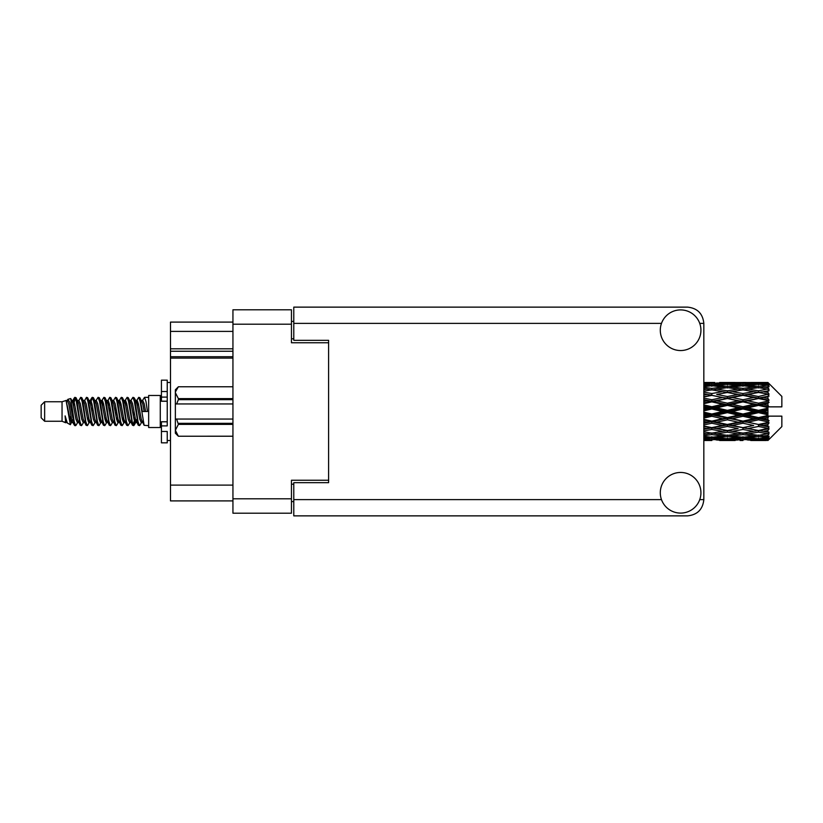 <?xml version="1.0" encoding="UTF-8"?>
<svg xmlns="http://www.w3.org/2000/svg" width="823" height="823" viewBox="0 0 823 823"><rect width="100%" height="100%" fill="white"/><g stroke="black" fill="none" stroke-linecap="round" stroke-linejoin="round"><path stroke-width="1.23" d="M232.94 358.098L170.484 358.098L170.484 356.719L232.94 356.719M328.603 482.669L328.603 480.231L291.455 480.231L291.455 513.202L232.94 513.202L232.94 309.798L291.455 309.798L291.455 342.769L328.603 342.769L328.603 340.331L328.603 482.669L293.78 482.669L293.78 499.623L661.486 499.623M293.78 501.588L291.455 501.588M291.455 321.412L293.78 321.412M232.94 331.391L170.484 331.391L170.484 322.102L232.94 322.102M232.94 500.898L170.484 500.898L170.484 485.107L232.94 485.107M170.484 358.098L170.484 485.107M170.484 331.391L170.484 348.808L232.94 348.808M170.484 348.808L170.484 356.719M170.484 351.246L232.94 351.246M680.611 513.089A20.318 20.318 0 0 0 700.929 492.771A20.318 20.318 0 0 0 680.611 472.453A20.318 20.318 0 0 0 660.293 492.771A20.318 20.318 0 0 0 680.611 513.089M680.611 350.547A20.318 20.318 0 0 0 700.929 330.229A20.318 20.318 0 0 0 680.611 309.911A20.318 20.318 0 0 0 660.293 330.229A20.318 20.318 0 0 0 680.611 350.547M328.603 340.331L293.78 340.331L293.78 307.133L687.575 307.133C697.379 308.162 702.801 313.584 703.83 323.377L703.83 499.623C702.801 509.416 697.379 514.838 687.575 515.867L293.78 515.867L293.78 499.623M44.637 421.253L44.637 401.747L41.15 405.235L41.15 417.765L44.637 421.253L62.044 421.253L65.675 422.755L66.334 422.065L65.809 422.518L67.26 422.518M44.637 401.747L62.044 401.747L62.044 421.253M148.654 411.5L148.654 427.518L160.269 427.518L160.269 395.482L148.654 395.482L148.654 411.5M62.044 401.747L66.087 400.513L70.356 424.689L67.291 423.001L65.11 415.893L65.675 422.755M70.932 415.954L70.171 419.36M70.356 424.689L73.062 419.308M67.928 399.309L70.706 398.538L72.702 411.5L72.702 416.922L69.893 402.519L67.928 399.309L66.725 400.935L67.26 400.482L68.71 403.702L71.611 419.298L72.537 422.065L73.535 422.148M130.579 400.935L132.925 397.334L134.375 401.48L138.315 425.306L139.859 425.306L141.998 421.685M132.925 397.334L134.056 397.694L135.095 401.48L138.007 421.52L139.457 425.666M136.186 401.315L138.727 397.334L140.177 401.48L144.128 425.306L148.654 425.666M142.194 400.935L144.529 397.334L145.98 401.48L147.44 411.5L142.358 411.5L139.859 397.694L142.718 403.702L144.169 411.5M72.702 416.922L74.872 425.666L76.014 425.306L78.144 421.685M72.702 411.5L74.152 421.52L75.603 425.666M73.062 403.692L74.872 397.334L76.323 401.48L80.273 425.306L81.816 425.306L83.751 422.065M74.872 397.334L76.014 397.694L77.053 401.48L79.954 421.52L81.405 425.666M77.413 400.482L78.864 400.482L80.685 397.334L82.135 401.48L86.076 425.306L87.619 425.306L89.748 421.685M88.03 420.975L88.606 417.312M80.685 397.334L81.816 397.694L82.856 401.48L85.757 421.52L87.207 425.666M88.545 422.148L89.028 419.308M83.216 400.482L84.666 400.482L86.487 397.334L87.938 401.48L91.878 425.306L93.421 425.306L95.355 422.065M86.487 397.334L87.619 397.694L88.658 401.48L91.569 421.52L93.02 425.666M90.468 403.692L92.289 397.334L93.74 401.48L97.69 425.306L99.233 425.306L101.157 422.065M99.634 420.975L100.211 417.312M92.289 397.334L93.421 397.694L94.47 401.48L97.371 421.52L98.822 425.666M100.159 422.148L100.632 419.308M95.756 400.935L98.091 397.334L99.542 401.48L103.492 425.306L105.035 425.306L107.165 421.685M105.447 420.975L106.023 417.312M98.091 397.334L99.233 397.694L100.272 401.48L103.173 421.52L104.624 425.666M105.961 422.148L106.445 419.308M101.363 401.315L103.904 397.334L105.354 401.48L109.294 425.306L110.838 425.306L112.772 422.065M103.904 397.334L105.035 397.694L106.074 401.48L108.975 421.52L110.426 425.666M106.434 400.482L107.895 400.482L109.706 397.334L111.156 401.48L115.097 425.306L116.64 425.306L118.769 421.685M117.051 420.975L117.627 417.312M109.706 397.334L110.838 397.694L111.877 401.48L114.788 421.52L116.238 425.666M117.566 422.148L118.049 419.308M113.163 400.935L115.508 397.334L116.959 401.48L120.909 425.306L122.452 425.306L124.582 421.685M122.853 420.975L123.429 417.312M115.508 397.334L116.64 397.694L117.689 401.48L120.59 421.52L122.041 425.666M123.378 422.148L123.862 419.308M118.769 401.315L121.31 397.334L122.761 401.48L126.711 425.306L128.254 425.306L130.188 422.065M121.31 397.334L122.452 397.694L123.491 401.48L126.392 421.52L127.843 425.666M124.582 401.315L127.123 397.334L128.573 401.48L132.513 425.306L134.056 425.306L135.466 419.308M133.285 425.378L135.044 417.312M127.123 397.334L128.254 397.694L129.293 401.48L132.194 421.52L133.645 425.666M73.484 405.688L75.243 397.622M90.89 405.688L91.476 402.025M102.083 403.692L102.566 400.852M102.505 405.688L103.081 402.025M107.885 403.692L108.369 400.852M108.307 405.688L108.883 402.025M119.5 403.692L119.983 400.852M119.921 405.688L120.497 402.025M125.302 403.692L125.785 400.852M125.724 405.688L126.3 402.025M136.916 403.692L137.39 400.852M137.338 405.688L137.914 402.025M138.727 397.334L139.859 397.694M763.363 411.5L767.921 410.43L767.921 412.57L763.363 411.5L758.508 411.5L703.83 423.413M732.264 411.5L742.953 408.99L753.662 411.5L742.953 414.01L732.264 411.5L727.409 411.5L703.83 416.777M703.83 410.872L711.833 408.99L722.543 411.5L711.833 414.01L703.83 412.128M767.921 382.489L763.363 382.53L767.921 382.489L769.083 383.641M767.921 382.932L758.508 383.569L747.819 382.993L767.921 382.932L769.083 383.94L767.921 382.623M767.921 383.59L767.921 384.248L763.363 383.899L767.921 383.59L769.083 384.362L767.921 383.045M767.921 385.113L758.508 386.399L747.819 385.236L758.508 384.269L767.921 385.113L769.083 385.833L767.921 384.248M767.921 386.44L767.921 387.582L763.363 386.995L769.083 386.789L767.921 385.37M767.921 388.94L758.508 390.812L747.819 389.135L758.508 387.623L769.083 389.33L767.921 387.582M767.921 390.863L767.921 392.427L763.363 391.635L769.083 390.76L767.921 389.33M767.921 394.196L758.508 396.532L747.819 394.443L758.508 392.478L769.083 394.227L767.921 392.427M767.921 396.593L767.921 398.466L763.363 397.519L769.083 396.048L767.921 394.69M767.921 400.534L767.921 401.099L758.508 403.188L747.819 400.811L758.508 398.527L767.921 400.534L769.083 400.204L767.921 398.466M767.921 403.249L767.921 405.317L763.363 404.278L767.921 403.249L769.083 402.293L767.921 401.099M767.921 407.56L767.921 408.167L758.508 410.358L747.819 407.858L758.508 405.389L767.921 407.56L767.921 406.86L769.052 406.86L767.921 405.317M769.052 406.86L781.85 406.86L781.85 396.408L768.559 383.117M767.921 410.43L767.921 408.167M767.921 414.833L767.921 415.44L758.508 417.611L747.819 415.142L758.508 412.642L767.921 414.833L767.921 412.57M768.559 439.883L781.85 426.592L781.85 416.14L767.921 416.14L767.921 415.44M767.921 417.683L767.921 419.751L763.363 418.722L767.921 417.683L769.052 416.14M767.921 421.901L767.921 422.466L758.508 424.473L747.819 422.189L758.508 419.812L767.921 421.901L769.083 420.707L767.921 419.751M767.921 424.534L767.921 426.407L763.363 425.481L767.921 424.534L769.083 422.796L767.921 422.466M767.921 428.31L758.508 430.522L747.819 428.557L758.508 426.468L767.921 428.31L769.083 426.952L767.921 426.407M767.921 430.573L767.921 432.137L763.363 431.365L767.921 430.573L769.083 428.773L767.921 428.804M767.921 433.67L758.508 435.377L747.819 433.865L758.508 432.188L767.921 433.67L769.083 432.24L767.921 432.137M767.921 435.418L767.921 436.56L763.363 436.005L767.921 435.418L769.083 433.67L767.921 434.06M767.921 437.63L758.508 438.731L747.819 437.764L758.508 436.601L767.921 437.63L769.083 436.211L767.921 436.56M767.921 438.752L767.921 439.41L763.363 439.101L767.921 438.752L769.083 437.167L767.921 437.887M750.741 440.5L758.508 440.521L747.819 440.007L758.508 439.431L767.921 439.955L769.083 438.638L767.921 439.41M767.921 439.955L758.508 440.377M767.921 440.377L763.363 440.47L767.921 440.377L769.083 439.06L767.921 440.068M769.083 439.359L767.921 440.511L769.083 439.359M711.833 440.521L704.077 440.5M719.621 440.5L735.176 440.5M703.83 440.418L708.922 440.521M703.83 439.863L706.988 440.007L703.83 440.14M708.675 439.595L706.988 440.007M711.833 440.202L711.833 438.865M723.366 440.264L722.543 440.47M727.409 440.521L716.699 440.007L727.409 439.431L738.087 440.007L727.409 440.377M758.508 440.521L766.285 440.5M742.953 440.521L740.031 440.521M703.83 438.906L711.833 438.227L722.543 439.101L711.833 439.77L703.83 439.287M703.83 437.435L706.988 437.764L703.83 438.073M710.126 437.064L706.988 437.764M711.833 438.227L711.833 436.715M725.001 438.525L722.543 439.101M715.002 439.595L716.699 440.007M727.409 439.431L727.409 438.001M739.784 439.595L738.087 440.007M731.441 440.264L732.264 440.47M742.953 440.202L742.953 438.865M754.485 440.264L753.662 440.47M742.953 439.77L732.264 439.101L742.953 438.227L753.662 439.101L742.953 439.77M727.409 438.731L716.699 437.764L727.409 436.601L738.087 437.764L727.409 438.731M703.83 435.665L711.833 434.575L722.543 436.005L711.833 437.26L703.83 436.334M703.83 433.382L706.988 433.865L703.83 434.328M711.833 434.575L711.833 432.97L706.988 433.865M726.328 435.233L722.543 436.005M713.551 437.064L716.699 437.764M727.409 436.601L727.409 435.028M741.235 437.064L738.087 437.764M729.816 438.525L732.264 439.101M742.953 438.227L742.953 436.715M756.111 438.525L753.662 439.101M746.132 439.595L747.819 440.007M758.508 439.431L758.508 438.001M762.54 440.264L763.363 440.47M742.953 437.26L732.264 436.005L742.953 434.575L753.662 436.005L742.953 437.26M727.409 435.377L716.699 433.865L727.409 432.188L738.087 433.865L727.409 435.377M703.83 430.902L711.833 429.472L722.543 431.365L711.833 433.124L703.83 431.818M703.83 427.96L706.988 428.557L703.83 429.153M711.833 429.472L711.833 427.878L703.83 429.297M703.83 424.925L711.833 423.238L722.543 425.481L706.988 428.557M727.409 432.188L727.409 430.573L722.543 431.365L727.409 430.573L732.264 431.365L742.953 429.472L753.662 431.365L742.953 433.124L711.833 427.878L716.699 428.557L727.409 426.468L738.087 428.557L727.409 430.522L716.699 428.557M711.833 432.97L716.699 433.865M742.953 434.575L742.953 432.97L738.087 433.865M728.478 435.233L732.264 436.005M757.438 435.233L753.662 436.005M744.671 437.064L747.819 437.764M758.508 436.601L758.508 435.028M760.915 438.525L763.363 439.101M711.833 427.631L703.83 426.026M703.83 421.489L706.988 422.189L703.83 422.868M711.833 423.238L711.833 421.757L706.988 422.189M727.409 426.468L727.409 424.925L711.833 427.878L703.83 426.386M727.409 424.473L716.699 422.189L727.409 419.812L738.087 422.189L722.543 425.481M727.409 430.522L738.087 428.557M742.953 429.472L742.953 427.878L747.819 428.557M758.508 432.188L758.508 430.573L754.629 431.201L758.508 430.573L763.363 431.365L727.409 424.925L732.264 425.481L742.953 423.238L753.662 425.481L742.953 427.631L732.264 425.481M742.953 432.97L747.819 433.865M759.588 435.233L763.363 436.005M703.83 418.105L711.833 416.263L722.543 418.722L711.833 421.119L703.83 419.329M703.83 414.401L706.988 415.142L703.83 415.872M711.833 416.263L711.833 414.987L706.988 415.142M711.833 421.119L711.833 421.757L716.699 422.189M727.409 419.812L727.409 418.434L722.543 418.722M742.953 423.238L742.953 421.757L727.409 424.925L703.83 420.059M742.953 421.119L732.264 418.722L742.953 416.263L753.662 418.722L742.953 421.119L742.953 421.757L738.087 422.189M742.953 427.631L753.662 425.481M758.508 426.468L758.508 424.925L763.363 425.481M758.508 430.522L769.083 428.773M727.409 417.611L716.699 415.142L727.409 412.642L738.087 415.142L727.409 417.611L727.409 418.434L732.264 418.722M703.83 407.128L706.988 407.858L703.83 408.599M711.833 408.99L711.833 408.013L703.83 409.803M703.83 403.671L711.833 401.881L722.543 404.278L711.833 406.737L711.833 408.013L706.988 407.858M711.833 414.01L711.833 414.987L716.699 415.142M727.409 412.642L727.409 411.5L722.543 411.5M742.953 416.263L742.953 414.987L738.087 415.142M758.508 419.812L758.508 418.434L742.953 421.757L747.819 422.189M758.508 417.611L758.508 418.434L753.662 418.722M758.508 424.473L703.83 413.197M769.083 422.796L758.508 424.925L769.083 426.952M727.409 410.358L716.699 407.858L727.409 405.389L738.087 407.858L727.409 410.358L727.409 411.5L711.833 408.013L716.699 407.858M711.833 406.737L703.83 404.895M703.83 400.132L706.988 400.811L703.83 401.511M711.833 401.881L711.833 401.243L703.83 402.941M703.83 396.974L711.833 395.369L722.543 397.519L711.833 399.762L711.833 401.243L706.988 400.811M727.409 405.389L727.409 404.566L711.833 408.013L703.83 406.223M727.409 403.188L716.699 400.811L727.409 398.527L738.087 400.811L727.409 403.188L727.409 404.566L722.543 404.278M742.953 408.99L742.953 408.013L727.409 411.5L742.953 414.987L747.819 415.142M742.953 406.737L732.264 404.278L742.953 401.881L753.662 404.278L742.953 406.737L742.953 408.013L738.087 407.858M742.953 414.01L742.953 414.987L758.508 418.434L763.363 418.722M758.508 412.642L758.508 411.5L753.662 411.5M768.898 416.14L758.508 418.434L769.083 420.707M711.833 399.762L703.83 398.075M703.83 393.847L706.988 394.443L703.83 395.04M711.833 395.369L703.83 396.614M703.83 391.182L711.833 389.876L722.543 391.635L711.833 393.528L711.833 395.122L706.988 394.443M727.409 398.527L711.833 401.243L716.699 400.811M727.409 396.532L716.699 394.443L727.409 392.478L738.087 394.443L727.409 396.532L727.409 398.075L722.543 397.519M742.953 401.881L742.953 401.243L727.409 404.566L732.264 404.278M742.953 399.762L732.264 397.519L742.953 395.369L753.662 397.519L742.953 399.762L742.953 401.243L738.087 400.811M758.508 405.389L758.508 404.566L742.953 408.013L747.819 407.858M758.508 403.188L758.508 404.566L753.662 404.278M758.508 410.358L758.508 411.5L703.83 399.587M767.921 409.381L758.508 411.5L767.921 413.619M711.833 393.528L703.83 392.098M703.83 388.672L706.988 389.135L703.83 389.618M703.83 386.666L711.833 385.74L722.543 386.995L711.833 388.425L711.833 390.03L706.988 389.135M727.409 392.478L716.699 394.443M742.953 395.369L722.543 391.635L727.409 392.427L742.953 389.876L753.662 391.635L742.953 393.528L732.264 391.635L727.409 392.427L727.409 390.812L716.699 389.135L727.409 387.623L738.087 389.135L727.409 390.812M742.953 393.528L742.953 395.122L727.409 398.075L732.264 397.519M758.508 392.478L742.953 395.122L738.087 394.443M758.508 398.527L742.953 401.243L747.819 400.811M758.508 396.532L758.508 398.075L753.662 397.519M769.083 402.293L758.508 404.566L763.363 404.278M711.833 388.425L703.83 387.335M703.83 384.927L706.988 385.236L703.83 385.565M710.126 385.936L706.988 385.236M726.328 387.767L722.543 386.995M711.833 390.03L716.699 389.135M742.953 388.425L732.264 386.995L742.953 385.74L753.662 386.995L742.953 388.425L742.953 390.03L738.087 389.135M769.083 394.227L753.662 391.635L758.508 392.427L762.396 391.799L758.508 392.427L758.508 390.812M769.083 396.048L758.508 398.075L742.953 395.122L747.819 394.443M769.083 400.204L758.508 398.075L763.363 397.519M727.409 386.399L716.699 385.236L727.409 384.269L738.087 385.236L727.409 386.399L727.409 387.972M703.83 383.713L711.833 383.23L722.543 383.899L711.833 384.773L703.83 384.094M703.83 382.86L706.988 382.993L703.83 383.137M708.675 383.405L706.988 382.993M711.833 384.773L711.833 386.285M725.001 384.475L722.543 383.899M713.551 385.936L716.699 385.236M741.235 385.936L738.087 385.236M728.478 387.767L732.264 386.995M757.438 387.767L753.662 386.995M742.953 390.03L747.819 389.135M742.953 384.773L732.264 383.899L742.953 383.23L753.662 383.899L742.953 384.773L742.953 386.285M727.409 383.569L716.699 382.993L738.087 382.993L727.409 383.569L727.409 384.999M711.833 382.479L703.83 382.582M704.077 382.5L714.755 382.479M711.833 382.798L711.833 384.135M723.366 382.736L722.543 382.53M715.002 383.405L716.699 382.993M739.784 383.405L738.087 382.993M729.816 384.475L732.264 383.899M756.111 384.475L753.662 383.899M744.671 385.936L747.819 385.236M758.508 386.399L758.508 387.972M759.588 387.767L763.363 386.995M742.953 382.798L732.264 382.53L753.662 382.53L742.953 382.798L742.953 384.135M742.953 382.479L745.875 382.479M735.176 382.5L719.621 382.5M731.441 382.736L732.264 382.53M754.485 382.736L753.662 382.53M746.132 383.405L747.819 382.993M758.508 383.569L758.508 384.999M760.915 384.475L763.363 383.899M766.285 382.5L750.741 382.5M762.54 382.736L763.363 382.53M65.11 421.757L65.809 422.518M71.323 400.626L72.136 400.935L73.062 403.702L75.963 419.298L77.413 422.518L77.938 422.065M81.816 397.694L84.666 403.702L87.577 419.298L89.028 422.518L89.553 422.065M91.929 411.5L92.649 407.282M93.421 397.694L96.281 403.702L99.182 419.298L100.632 422.518L102.083 422.518M105.035 397.694L107.895 403.702L110.796 419.298L112.247 422.518L113.697 422.518M115.148 411.5L115.868 407.282M116.64 397.694L119.5 403.702L122.401 419.298L123.851 422.518L124.386 422.065M128.254 397.694L131.114 403.702L134.015 419.298L135.466 422.518L136.916 419.308M65.11 415.893L67.291 423.001M72.331 401.315L73.062 400.482L74.512 403.702L77.413 419.298L80.273 425.306M84.666 400.482L86.127 403.702L89.028 419.298L91.878 425.306M94.83 400.482L96.281 400.482L97.731 403.702L100.632 419.298L103.492 425.306M107.895 400.482L109.346 403.702L112.247 419.298L115.097 425.306M115.868 415.718L116.599 411.5M118.975 400.935L119.5 400.482L120.95 403.702L123.851 419.298L126.711 425.306M129.653 400.482L131.114 400.482L132.565 403.702L135.466 419.298L138.315 425.306M141.268 400.482L142.718 400.482L144.169 403.702L145.62 411.5M66.087 400.513L70.161 419.298L71.611 422.518L72.136 422.065M76.014 397.694L78.864 403.702L81.765 419.298L83.216 422.518L84.666 422.518M87.619 397.694L90.479 403.702L93.38 419.298L94.83 422.518L96.281 422.518M99.233 397.694L102.083 403.702L104.984 419.298L106.434 422.518L106.969 422.065M109.346 411.5L110.066 407.282M110.838 397.694L113.697 403.702L116.599 419.298L118.049 422.518L118.574 422.065M122.452 397.694L125.302 403.702L128.203 419.298L129.653 422.518L131.114 422.518M136.392 400.935L136.916 400.482L135.466 400.482L136.916 403.702L139.817 419.298L141.268 422.518L141.793 422.065M78.864 400.482L80.315 403.702L83.216 419.298L86.076 425.306M89.028 403.692L90.479 400.482L91.929 403.702L94.83 419.298L97.69 425.306M101.558 400.935L102.083 400.482L103.533 403.702L106.434 419.298L109.294 425.306M112.247 400.482L113.697 400.482L115.148 403.702L118.049 419.298L120.909 425.306M123.851 400.482L125.302 400.482L126.752 403.702L129.653 419.298L132.513 425.306M133.285 415.718L134.015 411.5M136.916 400.482L138.367 403.702L141.268 419.298L144.128 425.306M768.898 406.86L703.83 393.703M167.234 421.757L161.431 421.757L161.431 425.892L167.234 425.892L167.234 391.522L161.431 391.522L161.431 380.154L167.234 380.154L167.234 397.108L161.431 397.108L161.431 401.243L167.234 401.243M161.431 425.892L161.431 442.846L167.234 442.846L167.234 431.478L161.431 431.478M161.431 391.522L161.431 397.108M232.94 424.38L178.375 424.38L176.636 419.051L232.94 419.051M178.375 423.341L232.94 423.341M232.94 399.659L178.375 399.659L176.636 403.949L175.361 403.949L175.361 392.694L178.375 398.62L232.94 398.62M178.375 399.659L178.375 398.62M176.636 419.051L175.361 419.051L175.361 430.306L178.375 436.231L232.94 436.221L178.375 436.231L175.361 433.207L175.361 430.306L178.375 424.38M175.361 392.694L175.361 389.793L178.375 386.769L232.94 386.769L178.375 386.769L175.422 391.871M175.361 403.949L175.361 419.051M232.94 403.949L176.636 403.949M232.94 498.81L291.455 498.81M291.455 324.19L232.94 324.19M291.455 484.181L293.78 484.181M293.78 338.819L291.455 338.819M699.745 499.623L703.83 499.623M703.83 323.377L699.745 323.377M661.486 323.377L293.78 323.377M167.234 401.192L161.431 401.192M167.234 421.808L161.431 421.808M160.269 423.691L161.431 423.691M724.487 440.521L730.33 440.521M755.596 440.521L761.429 440.521M724.487 382.479L730.33 382.479M755.596 382.479L761.429 382.479M144.529 397.334L148.654 397.334M160.269 399.309L161.431 399.309M70.706 398.538L72.136 400.935M134.056 425.306L135.99 422.065M71.611 400.482L73.062 400.482M77.413 422.518L78.864 422.518M89.028 422.518L90.479 422.518M118.049 400.482L119.5 400.482M123.851 422.518L125.302 422.518M135.466 422.518L136.916 422.518M72.537 400.935L74.471 397.694M134.056 397.694L135.99 400.935M65.809 400.482L67.26 400.482M71.611 422.518L73.062 422.518M89.028 400.482L90.479 400.482M100.632 400.482L102.083 400.482M106.434 422.518L107.895 422.518M118.049 422.518L119.5 422.518M141.268 422.518L142.718 422.518M72.537 422.065L74.471 425.306M89.944 400.935L91.878 397.694M167.234 440.521L170.484 440.521M167.234 382.479L170.484 382.479"/></g></svg>

